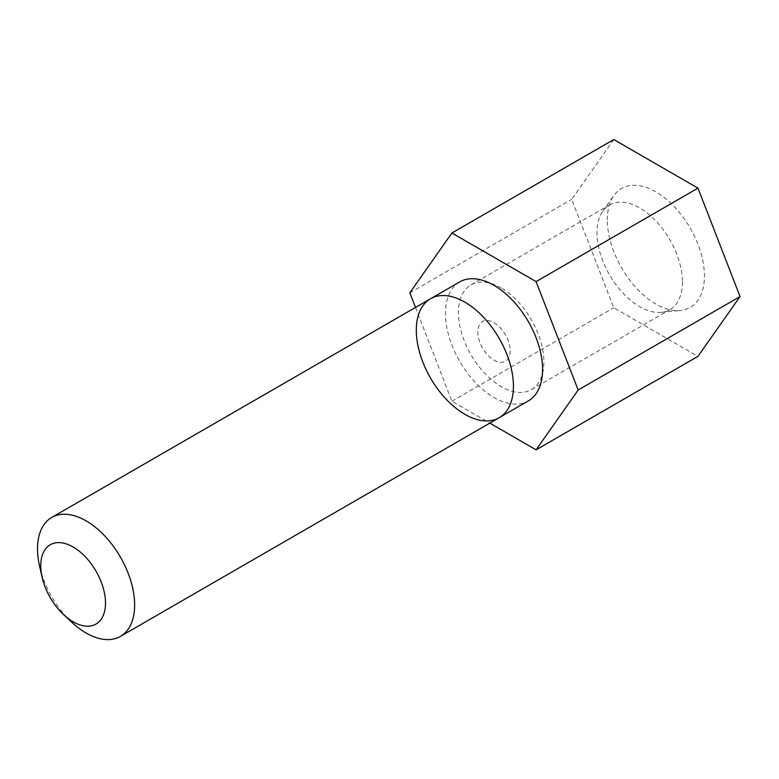 <?xml version="1.0" encoding="UTF-8"?>
<svg xmlns="http://www.w3.org/2000/svg" width="779" height="779" viewBox="0 0 779 779"><rect width="100%" height="100%" fill="white"/><g stroke="black" fill="none" stroke-linecap="round" stroke-linejoin="round"><path stroke-width="0.58" stroke-dasharray="3.9 2.92" d="M415.499 307.432L451.917 401.224L489.835 423.114M510.187 350.754A22.893 13.214 60 0 1 494.003 360.102A22.893 13.214 60 0 1 477.819 332.068A22.893 13.214 60 0 1 494.003 322.72A22.893 13.214 60 0 1 510.187 350.754M613.784 139.538L571.698 199.356L613.784 307.763L697.965 356.363M607.318 219.921A68.679 39.651 60 0 1 613.93 195.48A68.679 39.651 60 0 1 655.879 191.877A68.679 39.651 60 0 1 702.755 260.39A68.679 39.651 60 0 1 680.34 310.519A68.679 39.651 60 0 1 631.691 282.611A68.679 39.651 60 0 1 607.318 219.921M409.832 292.816L571.698 199.356M451.917 401.224L613.784 307.763M501.179 287.918A60.441 34.889 -120 0 0 470.964 284.929A60.441 34.889 -120 0 0 470.964 354.718A60.441 34.889 -120 0 0 531.395 389.607A60.441 34.889 -120 0 0 540.655 341.183A60.441 34.889 -120 0 0 501.179 287.918M682.423 281.969A60.441 34.889 60 0 1 669.911 309.643A60.441 34.889 60 0 1 661.215 312.36A60.441 34.889 60 0 1 609.47 274.744A60.441 34.889 60 0 1 602.771 211.128A60.441 34.889 60 0 1 609.47 204.965A60.441 34.889 60 0 1 639.686 207.954A60.441 34.889 60 0 1 682.423 281.969M459.668 281.93A68.679 39.651 -120 0 0 459.659 361.232A68.679 39.651 -120 0 0 528.337 400.883M71.785 622.265A68.679 39.651 60 0 1 39.671 566.625M430.524 298.756A68.679 39.651 -120 0 0 430.524 378.058A68.679 39.651 -120 0 0 499.203 417.71M531.395 389.607L669.911 309.643M470.964 284.929L609.47 204.965M661.215 312.36L680.34 310.519M602.771 211.128L613.93 195.48"/><path stroke-width="1.17" d="M489.835 423.114L536.088 449.824L578.174 390.006L536.088 281.599L451.917 232.999L409.832 292.816L415.499 307.432M536.088 449.824L697.965 356.363L740.05 296.556L697.965 188.138L613.784 139.538L451.917 232.999M578.174 390.006L740.05 296.556M536.088 281.599L697.965 188.138M513.429 386.267A68.679 39.651 -120 0 0 483.447 317.16A68.679 39.651 -120 0 0 430.524 298.756A68.679 39.651 -120 0 0 430.524 378.058A68.679 39.651 -120 0 0 499.203 417.71A68.679 39.651 -120 0 0 513.429 386.267A68.679 39.651 -120 0 0 483.447 317.16A68.679 39.651 -120 0 0 430.524 298.756L459.668 281.93A68.679 39.651 -120 0 1 512.582 300.334A68.679 39.651 -120 0 1 542.564 369.45A68.679 39.651 -120 0 1 528.337 400.883L499.203 417.71A68.679 39.651 -120 0 0 513.429 386.267M42.193 577.531L39.671 566.625A68.679 39.651 60 0 1 51.745 517.441A68.679 39.651 60 0 1 104.668 535.845A68.679 39.651 60 0 1 134.64 604.962A68.679 39.651 60 0 1 120.424 636.394A68.679 39.651 60 0 1 86.08 632.996A68.679 39.651 60 0 1 71.785 622.265L63.605 614.621A45.786 26.437 -120 0 0 73.129 621.778A45.786 26.437 -120 0 0 105.35 599.285A45.786 26.437 -120 0 0 66.731 544.054A45.786 26.437 -120 0 0 42.193 577.531A45.786 26.437 -120 0 0 63.605 614.621M120.424 636.394L499.203 417.71M51.745 517.441L430.524 298.756"/></g></svg>
